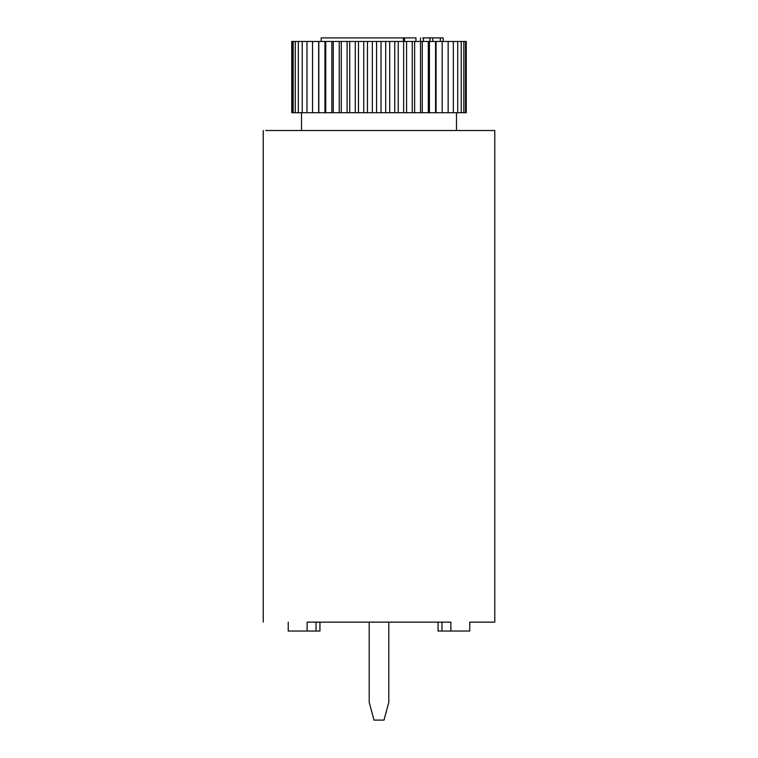 <?xml version="1.0" encoding="UTF-8"?>
<svg xmlns="http://www.w3.org/2000/svg" width="758" height="758" viewBox="0 0 758 758"><rect width="100%" height="100%" fill="white"/><g stroke="black" fill="none" stroke-linecap="round" stroke-linejoin="round"><path stroke-width="1.14" d="M438.058 622.138L438.058 631.044L469.771 631.044L469.771 622.138L494.775 622.138L494.775 130.518L265.651 130.518L494.775 130.518L494.775 622.138L469.771 622.138L469.771 631.044L450.877 631.044L450.877 622.138L307.123 622.138L307.123 631.044L316.029 631.044L316.029 622.138L316.029 631.044L319.942 631.044L319.942 622.138M441.971 631.044L441.971 622.138L441.971 631.044L450.877 631.044L450.877 622.138L307.123 622.138L307.123 631.044L288.229 631.044L316.029 631.044M384.022 720.1L373.978 720.1L384.022 720.1L388.797 702.287L384.022 720.1M388.797 622.138L388.797 702.287L388.797 622.138M369.203 622.138L369.203 702.287L373.978 720.1L369.203 702.287L369.203 622.138M466.246 112.715L447.362 112.715L466.246 112.715L466.246 41.463L466.246 112.715M448.149 112.715L442.056 112.715L448.149 112.715L448.149 41.463L448.149 112.715M381.028 112.715L381.028 41.463L385.699 41.463L381.028 41.463L381.028 112.715L385.699 112.715L385.699 41.463L389.697 41.463L385.699 41.463L385.699 112.715L389.697 112.715L389.697 41.463L394.757 41.463L389.697 41.463L389.697 112.715L394.757 112.715L394.757 41.463L398.244 41.463L394.757 41.463L394.757 112.715L398.244 112.715L398.244 41.463L403.644 41.463L398.244 41.463L398.244 112.715L403.644 112.715L403.644 41.463L406.582 41.463L403.644 41.463L403.644 112.715L406.582 112.715L406.582 41.463L412.257 41.463L406.582 41.463L406.582 112.715L412.257 112.715L412.257 41.463L414.626 41.463L412.257 41.463L412.257 112.715L414.626 112.715L414.626 41.463L420.51 41.463L414.626 41.463L414.626 112.715L420.51 112.715L420.51 41.463L422.272 41.463L420.51 41.463L420.51 112.715L422.272 112.715L422.272 41.463L428.308 41.463L422.272 41.463L422.272 112.715L428.308 112.715L428.308 41.463L429.445 41.463L428.308 41.463L428.308 112.715L429.445 112.715L429.445 41.463L435.566 41.463L429.445 41.463L429.445 112.715L435.566 112.715L435.566 41.463L436.058 41.463L435.566 41.463L435.566 112.715L436.058 112.715L436.058 41.463L442.208 41.463L436.058 41.463L436.058 112.715L442.208 112.715L442.208 41.463L442.208 112.715L312.533 112.715L444.463 112.715M293.156 112.715L293.156 41.463L295.269 41.463L293.156 41.463L293.156 112.715L295.269 112.715L295.269 41.463L298.311 41.463L295.269 41.463L295.269 112.715L298.311 112.715L298.311 41.463L302.224 41.463L298.311 41.463L298.311 112.715L302.224 112.715L302.224 41.463L306.981 41.463L302.224 41.463L302.224 112.715L306.981 112.715L306.981 41.463L313.026 41.463L306.981 41.463L306.981 112.715L313.026 112.715L291.754 112.715L291.754 41.463L291.754 112.715M466.246 41.463L465.516 41.463L465.516 112.715L465.516 41.463L463.83 41.463L463.83 112.715L463.83 41.463L461.224 41.463L461.224 112.715L461.224 41.463L457.709 41.463L457.709 112.715L457.709 41.463L453.341 41.463L453.341 112.715L453.341 41.463L447.362 41.463L466.246 41.463M448.149 41.463L442.056 41.463L448.149 41.463M381.028 41.463L376.565 41.463L376.565 112.715L376.565 41.463L372.339 41.463L372.339 112.715L372.339 41.463L367.459 41.463L367.459 112.715L367.459 41.463L363.726 41.463L363.726 112.715L363.726 41.463L358.477 41.463L358.477 112.715L358.477 41.463L355.275 41.463L355.275 112.715L355.275 41.463L349.722 41.463L349.722 112.715L349.722 41.463L347.088 41.463L347.088 112.715L347.088 41.463L341.289 41.463L341.289 112.715L341.289 41.463L339.243 41.463L339.243 112.715L339.243 41.463L333.264 41.463L333.264 112.715L333.264 41.463L331.843 41.463L331.843 112.715L331.843 41.463L325.75 41.463L325.75 112.715L325.75 41.463L324.955 41.463L324.955 112.715L324.955 41.463L318.815 41.463L318.815 112.715L318.815 41.463L318.663 112.715L318.663 41.463L312.533 41.463L312.533 112.715L312.533 41.463L381.028 41.463M291.982 41.463L293.156 41.463L291.982 41.463L291.982 112.715L291.754 41.463M415.943 37.9L404.545 37.9L415.943 37.9L415.943 41.463L415.943 37.9M422.623 37.9L432.78 37.9L422.623 37.9M432.316 37.9L443.165 37.9L432.316 37.9M429.928 41.463L429.928 37.9L429.928 41.463M432.78 41.463L432.78 37.9L432.78 41.463M440.313 41.463L440.313 37.9L440.313 41.463M443.165 41.463L443.165 37.9L443.165 41.463M420.538 41.463L420.538 37.9L420.538 41.463M423.39 41.463L423.39 37.9L423.39 41.463M321.184 37.9L404.545 37.9L403.36 37.9L403.36 41.463L403.36 37.9L321.184 37.9L321.184 41.463L321.184 37.9M404.545 41.463L404.545 37.9L404.545 41.463M288.229 622.138C255.437 622.138 255.437 622.138 288.229 622.138L288.229 631.044L288.229 622.138M456.487 112.715L456.487 130.518M301.513 112.715L301.513 130.518M263.225 130.518L263.225 622.138"/></g></svg>
